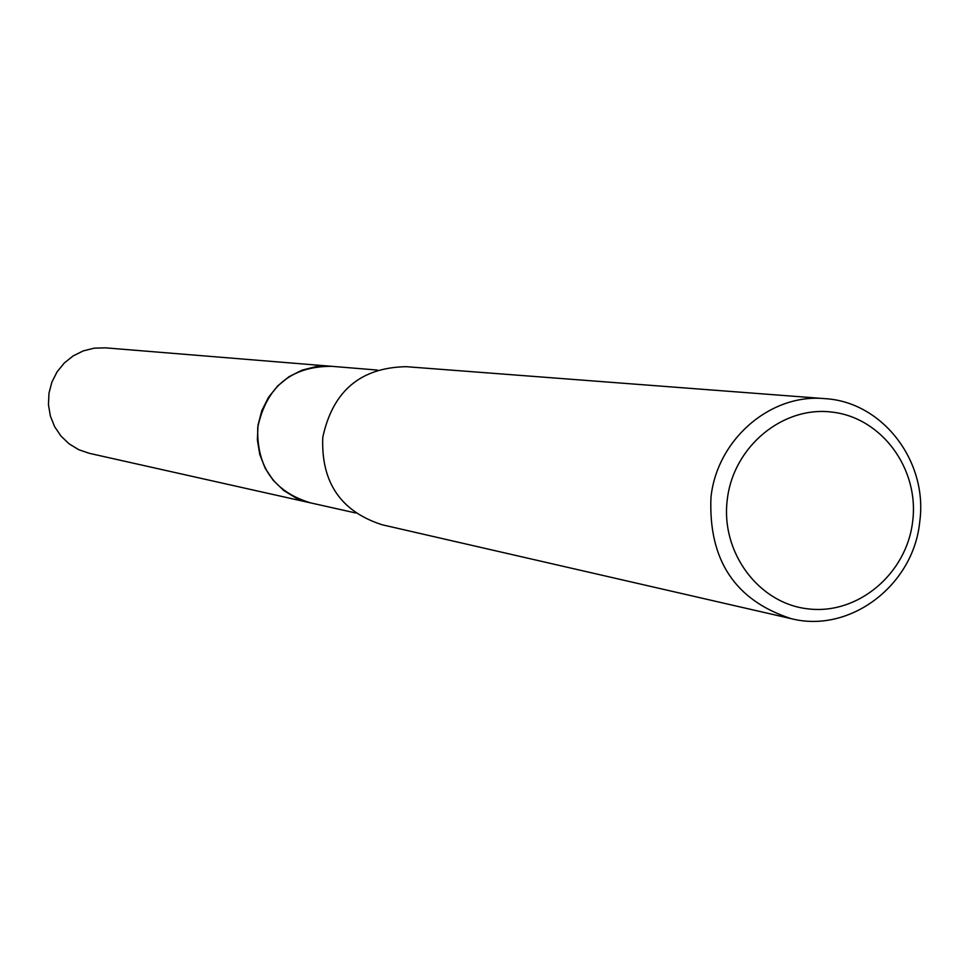 <?xml version="1.0" encoding="UTF-8"?>
<svg xmlns="http://www.w3.org/2000/svg" width="969" height="969" viewBox="0 0 969 969"><rect width="100%" height="100%" fill="white"/><g stroke="black" fill="none" stroke-linecap="round" stroke-linejoin="round"><path stroke-width="1.45" d="M311.267 503.032L309.632 502.681C273.621 491.283 256.325 466.125 257.778 427.184C266.427 387.103 290.627 366.779 330.393 366.221L332.052 366.367M310.795 502.923C274.07 491.937 256.397 466.695 257.766 427.184C266.645 386.558 291.245 366.27 331.568 366.318M919.69 522.121C913.452 585.409 849.886 633.653 791.285 618.682C735.205 600.538 708.424 560.13 710.955 497.46C716.927 439.526 770.549 393.293 824.752 398.634C882.686 401.747 928.363 461.704 919.69 522.121M791.285 618.682L382.174 524.774C340.846 511.499 321.042 482.38 322.762 437.419C332.706 391.125 360.529 367.542 406.217 366.682L824.752 398.634M912.665 521.443C906.645 573.757 858.11 614.794 808.521 608.92C758.848 603.82 720.451 552.512 727.283 499.544C733.363 446.491 783 405.539 832.516 412.152C882.129 417.99 919.411 469.202 912.665 521.443M330.381 366.209L105.512 347.847L94.235 348.162L83.273 350.887L73.123 355.926L64.245 363.048L57.05 371.914L51.878 382.137L48.971 393.232L48.45 404.691L50.352 415.98L54.579 426.59L60.938 436.026L69.138 443.85L78.792 449.725L89.463 453.359L309.632 502.681L296.017 498.018L283.699 490.459L273.246 480.358L265.143 468.172L259.765 454.461L257.366 439.853L258.045 425.028L261.8 410.662L268.437 397.423L277.655 385.941L289.016 376.711L302.001 370.17L316.003 366.621L330.381 366.209L377.438 370.073M309.644 502.669L355.708 512.976"/></g></svg>
